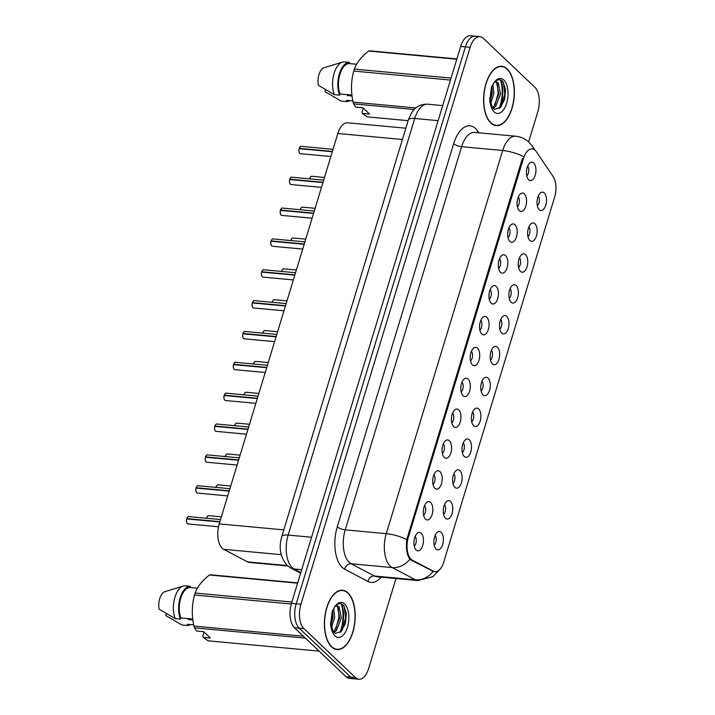 <?xml version="1.0" encoding="UTF-8"?>
<svg xmlns="http://www.w3.org/2000/svg" width="715" height="715" viewBox="0 0 715 715"><rect width="100%" height="100%" fill="white"/><g stroke="black" fill="none" stroke-linecap="round" stroke-linejoin="round"><path stroke-width="1.07" d="M450.557 501.501A9.215 4.71 -84.7 0 1 452.068 513.602A9.215 4.71 -84.7 0 1 445.552 518.277A9.215 4.71 -84.7 0 1 445.481 518.205A9.215 4.71 -84.7 0 1 443.336 509.339A9.215 4.71 -84.7 0 1 447.143 501.126A9.215 4.71 -84.7 0 1 450.557 501.501M443.595 514.371A5.532 2.824 95.3 0 0 445.57 509.625A5.532 2.824 95.3 0 0 444.507 504.602M459.933 470.649A9.215 4.71 -84.7 0 1 461.443 482.75A9.215 4.71 -84.7 0 1 454.928 487.424A9.215 4.71 -84.7 0 1 454.856 487.353A9.215 4.71 -84.7 0 1 452.711 478.487A9.215 4.71 -84.7 0 1 456.519 470.273A9.215 4.71 -84.7 0 1 459.933 470.649M452.97 483.519A5.532 2.824 95.3 0 0 454.946 478.773A5.532 2.824 95.3 0 0 453.882 473.741M469.308 439.796A9.215 4.71 -84.7 0 1 470.819 451.898A9.215 4.71 -84.7 0 1 464.303 456.572A9.215 4.71 -84.7 0 1 464.232 456.501A9.215 4.71 -84.7 0 1 462.087 447.635A9.215 4.71 -84.7 0 1 465.894 439.412A9.215 4.71 -84.7 0 1 469.308 439.796M462.346 452.667A5.532 2.824 95.3 0 0 464.312 447.921A5.532 2.824 95.3 0 0 463.257 442.889M478.675 408.944A9.215 4.71 -84.7 0 1 480.194 421.046A9.215 4.71 -84.7 0 1 473.679 425.72A9.215 4.71 -84.7 0 1 473.598 425.648A9.215 4.71 -84.7 0 1 471.462 416.774A9.215 4.71 -84.7 0 1 475.269 408.56A9.215 4.71 -84.7 0 1 478.675 408.944M471.721 421.814A5.532 2.824 95.3 0 0 473.688 417.068A5.532 2.824 95.3 0 0 472.624 412.037M488.05 378.083A9.215 4.71 -84.7 0 1 489.569 390.193A9.215 4.71 -84.7 0 1 483.045 394.859A9.215 4.71 -84.7 0 1 482.974 394.796A9.215 4.71 -84.7 0 1 480.838 385.921A9.215 4.71 -84.7 0 1 484.636 377.708A9.215 4.71 -84.7 0 1 488.05 378.083M481.097 390.962A5.532 2.824 95.3 0 0 483.063 386.216A5.532 2.824 95.3 0 0 481.999 381.184M497.425 347.231A9.215 4.71 -84.7 0 1 498.945 359.341A9.215 4.71 -84.7 0 1 492.421 364.007A9.215 4.71 -84.7 0 1 492.349 363.944A9.215 4.71 -84.7 0 1 490.213 355.069A9.215 4.71 -84.7 0 1 494.011 346.855A9.215 4.71 -84.7 0 1 497.425 347.231M490.472 360.11A5.532 2.824 95.3 0 0 492.438 355.364A5.532 2.824 95.3 0 0 491.375 350.332M506.801 316.379A9.215 4.71 -84.7 0 1 508.311 328.489A9.215 4.71 -84.7 0 1 501.796 333.154A9.215 4.71 -84.7 0 1 501.724 333.092A9.215 4.71 -84.7 0 1 499.579 324.217A9.215 4.71 -84.7 0 1 503.387 316.003A9.215 4.71 -84.7 0 1 506.801 316.379M499.839 329.257A5.532 2.824 95.3 0 0 501.814 324.503A5.532 2.824 95.3 0 0 500.75 319.48M516.176 285.526A9.215 4.71 -84.7 0 1 517.687 297.628A9.215 4.71 -84.7 0 1 511.171 302.302A9.215 4.71 -84.7 0 1 511.1 302.231A9.215 4.71 -84.7 0 1 508.955 293.365A9.215 4.71 -84.7 0 1 512.762 285.151A9.215 4.71 -84.7 0 1 516.176 285.526M509.214 298.396A5.532 2.824 95.3 0 0 511.189 293.651A5.532 2.824 95.3 0 0 510.126 288.628M525.552 254.674A9.215 4.71 -84.7 0 1 527.062 266.775A9.215 4.71 -84.7 0 1 520.547 271.45A9.215 4.71 -84.7 0 1 520.475 271.378A9.215 4.71 -84.7 0 1 518.33 262.512A9.215 4.71 -84.7 0 1 522.138 254.299A9.215 4.71 -84.7 0 1 525.552 254.674M518.59 267.544A5.532 2.824 95.3 0 0 520.556 262.798A5.532 2.824 95.3 0 0 519.501 257.766M534.918 223.822A9.215 4.71 -84.7 0 1 536.438 235.923A9.215 4.71 -84.7 0 1 529.922 240.597A9.215 4.71 -84.7 0 1 529.842 240.526A9.215 4.71 -84.7 0 1 527.706 231.66A9.215 4.71 -84.7 0 1 531.513 223.438A9.215 4.71 -84.7 0 1 534.918 223.822M527.965 236.692A5.532 2.824 95.3 0 0 529.931 231.946A5.532 2.824 95.3 0 0 528.868 226.914M544.294 192.97A9.215 4.71 -84.7 0 1 545.813 205.071A9.215 4.71 -84.7 0 1 539.289 209.736A9.215 4.71 -84.7 0 1 539.217 209.674A9.215 4.71 -84.7 0 1 537.081 200.799A9.215 4.71 -84.7 0 1 540.889 192.585A9.215 4.71 -84.7 0 1 544.294 192.97M537.34 205.84A5.532 2.824 95.3 0 0 539.307 201.094A5.532 2.824 95.3 0 0 538.243 196.062M441.182 532.353A9.215 4.71 -84.7 0 1 442.692 544.464A9.215 4.71 -84.7 0 1 436.177 549.129A9.215 4.71 -84.7 0 1 436.105 549.066A9.215 4.71 -84.7 0 1 433.969 540.191A9.215 4.71 -84.7 0 1 437.768 531.978A9.215 4.71 -84.7 0 1 441.182 532.353M434.219 545.232A5.532 2.824 95.3 0 0 436.195 540.477A5.532 2.824 95.3 0 0 435.131 535.455M430.609 502.439A9.215 4.71 -84.7 0 1 432.119 514.541A9.215 4.71 -84.7 0 1 425.604 519.215A9.215 4.71 -84.7 0 1 425.532 519.144A9.215 4.71 -84.7 0 1 423.396 510.269A9.215 4.71 -84.7 0 1 427.195 502.055A9.215 4.71 -84.7 0 1 430.609 502.439M423.646 515.309A5.532 2.824 95.3 0 0 425.622 510.564A5.532 2.824 95.3 0 0 424.558 505.532M439.984 471.587A9.215 4.71 -84.7 0 1 441.495 483.689A9.215 4.71 -84.7 0 1 434.979 488.354A9.215 4.71 -84.7 0 1 434.908 488.291A9.215 4.71 -84.7 0 1 432.763 479.416A9.215 4.71 -84.7 0 1 436.57 471.203A9.215 4.71 -84.7 0 1 439.984 471.587M433.022 484.457A5.532 2.824 95.3 0 0 434.997 479.711A5.532 2.824 95.3 0 0 433.933 474.68M449.36 440.726A9.215 4.71 -84.7 0 1 450.87 452.836A9.215 4.71 -84.7 0 1 444.355 457.502A9.215 4.71 -84.7 0 1 444.283 457.439A9.215 4.71 -84.7 0 1 442.138 448.564A9.215 4.71 -84.7 0 1 445.945 440.351A9.215 4.71 -84.7 0 1 449.36 440.726M442.397 453.605A5.532 2.824 95.3 0 0 444.373 448.859A5.532 2.824 95.3 0 0 443.309 443.827M458.726 409.874A9.215 4.71 -84.7 0 1 460.246 421.984A9.215 4.71 -84.7 0 1 453.73 426.649A9.215 4.71 -84.7 0 1 453.65 426.587A9.215 4.71 -84.7 0 1 451.514 417.712A9.215 4.71 -84.7 0 1 455.321 409.498A9.215 4.71 -84.7 0 1 458.726 409.874M451.773 422.753A5.532 2.824 95.3 0 0 453.739 418.007A5.532 2.824 95.3 0 0 452.675 412.975M468.102 379.022A9.215 4.71 -84.7 0 1 469.621 391.132A9.215 4.71 -84.7 0 1 463.097 395.797A9.215 4.71 -84.7 0 1 463.025 395.726A9.215 4.71 -84.7 0 1 460.889 386.86A9.215 4.71 -84.7 0 1 464.696 378.646A9.215 4.71 -84.7 0 1 468.102 379.022M461.148 391.9A5.532 2.824 95.3 0 0 463.114 387.146A5.532 2.824 95.3 0 0 462.051 382.123M477.477 348.169A9.215 4.71 -84.7 0 1 478.996 360.271A9.215 4.71 -84.7 0 1 472.472 364.945A9.215 4.71 -84.7 0 1 472.4 364.873A9.215 4.71 -84.7 0 1 470.264 356.007A9.215 4.71 -84.7 0 1 474.063 347.794A9.215 4.71 -84.7 0 1 477.477 348.169M470.524 361.039A5.532 2.824 95.3 0 0 472.49 356.293A5.532 2.824 95.3 0 0 471.426 351.271M486.852 317.317A9.215 4.71 -84.7 0 1 488.363 329.418A9.215 4.71 -84.7 0 1 481.847 334.093A9.215 4.71 -84.7 0 1 481.776 334.021A9.215 4.71 -84.7 0 1 479.64 325.155A9.215 4.71 -84.7 0 1 483.438 316.942A9.215 4.71 -84.7 0 1 486.852 317.317M479.89 330.187A5.532 2.824 95.3 0 0 481.865 325.441A5.532 2.824 95.3 0 0 480.802 320.409M496.228 286.465A9.215 4.71 -84.7 0 1 497.738 298.566A9.215 4.71 -84.7 0 1 491.223 303.24A9.215 4.71 -84.7 0 1 491.151 303.169A9.215 4.71 -84.7 0 1 489.006 294.294A9.215 4.71 -84.7 0 1 492.814 286.08A9.215 4.71 -84.7 0 1 496.228 286.465M489.266 299.335A5.532 2.824 95.3 0 0 491.241 294.589A5.532 2.824 95.3 0 0 490.177 289.557M505.603 255.613A9.215 4.71 -84.7 0 1 507.114 267.714A9.215 4.71 -84.7 0 1 500.598 272.379A9.215 4.71 -84.7 0 1 500.527 272.317A9.215 4.71 -84.7 0 1 498.382 263.442A9.215 4.71 -84.7 0 1 502.189 255.228A9.215 4.71 -84.7 0 1 505.603 255.613M498.641 268.483A5.532 2.824 95.3 0 0 500.616 263.737A5.532 2.824 95.3 0 0 499.553 258.705M514.97 224.751A9.215 4.71 -84.7 0 1 516.489 236.862A9.215 4.71 -84.7 0 1 509.974 241.527A9.215 4.71 -84.7 0 1 509.902 241.464A9.215 4.71 -84.7 0 1 507.757 232.59A9.215 4.71 -84.7 0 1 511.565 224.376A9.215 4.71 -84.7 0 1 514.97 224.751M508.016 237.63A5.532 2.824 95.3 0 0 509.983 232.884A5.532 2.824 95.3 0 0 508.919 227.853M524.345 193.899A9.215 4.71 -84.7 0 1 525.865 206.009A9.215 4.71 -84.7 0 1 519.349 210.675A9.215 4.71 -84.7 0 1 519.269 210.612A9.215 4.71 -84.7 0 1 517.133 201.737A9.215 4.71 -84.7 0 1 520.94 193.524A9.215 4.71 -84.7 0 1 524.345 193.899M517.392 206.778A5.532 2.824 95.3 0 0 519.358 202.023A5.532 2.824 95.3 0 0 518.295 197M533.721 163.047A9.215 4.71 -84.7 0 1 535.24 175.157A9.215 4.71 -84.7 0 1 528.716 179.822A9.215 4.71 -84.7 0 1 528.644 179.751A9.215 4.71 -84.7 0 1 526.508 170.885A9.215 4.71 -84.7 0 1 530.307 162.671A9.215 4.71 -84.7 0 1 533.721 163.047M526.767 175.917A5.532 2.824 95.3 0 0 528.734 171.171A5.532 2.824 95.3 0 0 527.67 166.148M421.233 533.292A9.215 4.71 -84.7 0 1 422.753 545.393A9.215 4.71 -84.7 0 1 416.228 550.067A9.215 4.71 -84.7 0 1 416.157 549.996A9.215 4.71 -84.7 0 1 414.021 541.13A9.215 4.71 -84.7 0 1 417.819 532.916A9.215 4.71 -84.7 0 1 421.233 533.292M414.28 546.162A5.532 2.824 95.3 0 0 416.246 541.416A5.532 2.824 95.3 0 0 415.183 536.384M287.832 566.012L249.472 562.455A18.438 9.411 -84.7 0 1 247.578 561.883L223.697 549.326A18.438 9.411 -84.7 0 1 222.213 548.253A18.438 9.411 -84.7 0 1 219.228 523.889L337.838 133.508A18.438 9.411 -84.7 0 1 347.606 122.801L405.843 128.208M412.367 560.176A16.588 8.473 -84.7 0 1 411.045 559.202A16.588 8.473 -84.7 0 1 408.354 537.278L523.416 158.569A16.588 8.473 -84.7 0 1 532.201 148.934A16.588 8.473 -84.7 0 1 536.429 151.848L553.151 176.578A16.588 8.473 -84.7 0 1 554.643 197.081L443.756 562.044A16.588 8.473 -84.7 0 1 434.97 571.669A16.588 8.473 -84.7 0 1 433.263 571.16L412.367 560.176L410.937 560.042M331.59 646.923A29.807 15.221 95.3 0 0 337.042 649.595A29.807 15.221 95.3 0 0 354.148 626.93A29.807 15.221 95.3 0 0 347.999 592.905A29.807 15.221 95.3 0 0 342.548 590.241A29.807 15.221 95.3 0 0 325.441 612.898A29.807 15.221 95.3 0 0 331.59 646.923M490.776 122.971A29.807 15.221 95.3 0 0 496.228 125.643A29.807 15.221 95.3 0 0 513.334 102.978A29.807 15.221 95.3 0 0 507.194 68.953A29.807 15.221 95.3 0 0 501.742 66.289A29.807 15.221 95.3 0 0 484.636 88.946A29.807 15.221 95.3 0 0 490.776 122.971M433.826 571.625L411.062 560.104L409.052 557.986C406.656 553.401 405.906 547.252 406.79 539.548L522.352 158.533M358.876 679.25L349.403 678.374A18.438 9.411 95.3 0 1 346.033 676.721L294.446 627.734A18.438 9.411 95.3 0 1 291.461 603.38L460.666 46.457A18.438 9.411 95.3 0 1 470.434 35.75L475.171 36.188A18.438 9.411 95.3 0 0 465.402 46.895L296.198 603.817A18.438 9.411 95.3 0 0 299.183 628.181L350.77 677.159A18.438 9.411 95.3 0 0 354.139 678.812A18.438 9.411 95.3 0 1 350.77 677.159L299.183 628.181A18.438 9.411 95.3 0 1 296.198 603.817L465.402 46.895A18.438 9.411 95.3 0 1 475.171 36.188L479.908 36.626A18.438 9.411 95.3 0 0 470.139 47.333L300.935 604.255A18.438 9.411 95.3 0 0 303.92 628.619L355.507 677.597A18.438 9.411 95.3 0 0 358.876 679.25A18.438 9.411 95.3 0 0 368.636 668.543L395.985 578.542M528.644 141.919L537.85 111.62A18.438 9.411 95.3 0 0 534.865 87.266L483.277 38.279A18.438 9.411 95.3 0 0 479.908 36.626M499.106 108.573A24.578 12.548 95.3 0 0 500.428 79.874M339.911 632.525A24.578 12.548 95.3 0 0 341.234 603.835M186.722 518.607C187.723 516.847 188.376 516.176 188.697 516.596A3.691 1.886 95.3 0 0 186.785 518.59L186.99 518.911M186.937 523.067A3.566 1.823 -84.7 0 1 186.651 518.92L219.818 521.959M186.785 518.59L219.907 521.664M196.098 487.755C197.09 485.994 197.751 485.324 198.064 485.744A3.691 1.886 95.3 0 0 196.16 487.737L196.366 488.059M196.312 492.215A3.566 1.823 -84.7 0 1 196.026 488.068L229.193 491.107M196.16 487.737L229.283 490.812M205.473 456.903C206.465 455.142 207.127 454.472 207.439 454.892A3.691 1.886 95.3 0 0 205.536 456.885L205.732 457.207M205.688 461.363A3.566 1.823 -84.7 0 1 205.393 457.216L238.569 460.254M206.224 455.553A3.566 1.823 -84.7 0 0 205.5 456.885L238.658 459.959M215.599 424.701A3.566 1.823 -84.7 0 0 214.875 426.033C215.841 424.29 216.502 423.62 216.815 424.04A3.691 1.886 95.3 0 0 214.911 426.033L215.108 426.355M215.054 430.502A3.566 1.823 -84.7 0 1 214.768 426.363L247.944 429.393M214.911 426.033L248.034 429.107M224.215 395.198C225.216 393.438 225.869 392.767 226.19 393.179A3.691 1.886 95.3 0 0 224.287 395.181L224.483 395.493M224.43 399.649A3.566 1.823 -84.7 0 1 224.144 395.511L257.311 398.541M224.287 395.181L257.4 398.255M347.919 593.182A29.494 15.06 95.3 0 0 342.521 590.545A29.494 15.06 95.3 0 0 325.593 612.97A29.494 15.06 95.3 0 0 331.671 646.646A29.494 15.06 95.3 0 0 337.069 649.283A29.494 15.06 95.3 0 0 353.997 626.858A29.494 15.06 95.3 0 0 347.919 593.182M189.752 618.734A13.889 7.096 95.3 0 1 188.224 619.512L192.853 619.941M333.717 608.456L334.665 617.474L331.519 627.52M332.663 610.351L332.993 617.322L330.911 625.33M335.675 605.9L336.971 605.703L339.107 606.91L341.341 618.091L336.407 630.576L333.959 632.471M336.122 605.757L337.435 606.749L339.67 617.939L334.736 630.424L333.378 631.649M333.163 631.274L335.156 633.419L341.135 631.488L345.47 623.382L346.355 613.166L343.718 605.605C340.626 602.396 337.391 603.192 334.003 608.009L332.261 611.2L330.544 625.044L331.429 628.807L333.163 631.274L330.437 622.309M297.69 582.877L210.559 574.788A33.185 16.946 95.3 0 0 209.432 574.994C202.139 580.75 197.376 586.774 195.132 593.057A33.185 16.946 95.3 0 0 194.534 595.023C191.781 605.096 191.575 615.445 193.917 626.072A33.185 16.946 95.3 0 0 194.435 627.841L196.473 631.005L203.686 631.676L210.398 638.057L203.185 637.387L208.119 640.828L319.078 651.124M197.394 588.204L190.047 587.524A18.438 9.411 95.3 0 0 180.734 598.249A18.438 9.411 95.3 0 0 180.823 617.903L192.737 619.011M190.047 587.524L190.422 586.309A19.663 10.037 95.3 0 0 180.198 597.74A19.663 10.037 95.3 0 0 180.448 619.119L180.823 617.903M190.422 586.309L185.158 585.817A19.663 10.037 95.3 0 0 183.272 586.059A19.663 10.037 95.3 0 0 174.469 598.938A19.663 10.037 95.3 0 0 175.193 618.636L180.448 619.119M183.272 586.059L164.405 591.823A12.289 6.274 95.3 0 0 159.114 609.216L175.193 618.636M195.132 593.057L291.872 602.03M291.282 604.005L194.534 595.023M297.601 583.181L209.432 574.994M305.394 638.138L194.435 627.841M193.917 626.072L303.392 636.234M203.185 637.387L202.899 636.037L204.106 632.078M193.667 624.847L187.536 624.284L187.169 625.5A19.663 10.037 95.3 0 0 190.601 624.561M187.169 625.5L181.905 625.008L165.835 615.588L166.416 613.667M344.183 606.24L345.613 617.894L342.172 630.299M338.267 607.938L338.928 617.268L335.746 629.182M332.234 611.289L332.252 616.652L330.732 624.445M507.105 69.23A29.494 15.06 95.3 0 0 501.707 66.593A29.494 15.06 95.3 0 0 484.779 89.017A29.494 15.06 95.3 0 0 490.865 122.694A29.494 15.06 95.3 0 0 496.255 125.331A29.494 15.06 95.3 0 0 513.191 102.906A29.494 15.06 95.3 0 0 507.105 69.23M348.947 94.782A13.889 7.096 95.3 0 1 347.41 95.56L352.039 95.989M492.903 84.504L493.85 93.522L490.713 103.568M491.849 86.399L492.179 93.361L490.106 101.378M494.86 81.948L496.156 81.751L498.301 82.958L500.536 94.139L495.593 106.624L493.144 108.519M495.307 81.805L496.63 82.797L498.864 93.987L493.922 106.472L492.572 107.697M492.358 107.322L494.342 109.458L500.33 107.536L504.665 99.43L505.541 89.214L502.904 81.653C499.821 78.444 496.585 79.24 493.198 84.057L491.455 87.248L489.739 101.092L490.615 104.855L492.358 107.322L489.623 98.357M456.876 58.925L369.744 50.837A33.185 16.946 95.3 0 0 368.618 51.042C361.325 56.798 356.562 62.822 354.327 69.105A33.185 16.946 95.3 0 0 353.728 71.071C350.967 81.144 350.761 91.493 353.103 102.12A33.185 16.946 95.3 0 0 353.63 103.889L355.659 107.053L362.871 107.724L369.592 114.105L362.38 113.435L367.304 116.876L408.14 120.665M356.579 64.252L349.242 63.572A18.438 9.411 95.3 0 0 339.92 74.297A18.438 9.411 95.3 0 0 340.009 93.951L351.923 95.05M349.242 63.572L349.608 62.357A19.663 10.037 95.3 0 0 339.384 73.788A19.663 10.037 95.3 0 0 339.643 95.167L340.009 93.951M349.608 62.357L344.344 61.865A19.663 10.037 95.3 0 0 342.467 62.098A19.663 10.037 95.3 0 0 333.655 74.986A19.663 10.037 95.3 0 0 334.379 94.675L339.643 95.167M342.467 62.098L323.591 67.871A12.289 6.274 95.3 0 0 318.309 85.255L334.379 94.675M354.327 69.105L451.058 78.078M450.459 80.053L353.728 71.071M456.787 59.229L368.618 51.042M414.235 109.511L353.63 103.889M353.103 102.12L415.933 107.947M362.38 113.435L362.094 112.076L363.292 108.126M352.853 100.895L346.73 100.323L346.355 101.548A19.663 10.037 95.3 0 0 349.787 100.609M346.355 101.548L341.1 101.056L325.021 91.636L325.611 89.715M503.369 82.288L504.799 93.942L501.358 106.347M497.452 83.986L498.123 93.316L494.941 105.221M491.42 87.337L491.437 92.7L489.927 100.493M233.591 364.346C234.592 362.585 235.244 361.906 235.566 362.326A3.691 1.886 95.3 0 0 233.653 364.328L233.859 364.641M233.805 368.797A3.566 1.823 -84.7 0 1 233.519 364.65L266.686 367.689M233.653 364.328L266.775 367.403M242.966 333.485C243.967 331.724 244.619 331.054 244.941 331.474A3.691 1.886 95.3 0 0 243.029 333.476L243.234 333.789M243.18 337.945A3.566 1.823 -84.7 0 1 242.894 333.798L276.062 336.837M243.717 332.135A3.566 1.823 -84.7 0 0 242.993 333.476L276.151 336.542M253.092 301.283A3.566 1.823 -84.7 0 0 252.368 302.615C253.333 300.872 253.995 300.202 254.308 300.622A3.691 1.886 95.3 0 0 252.404 302.615L252.609 302.937M252.556 307.093A3.566 1.823 -84.7 0 1 252.27 302.945L285.437 305.984M252.404 302.615L285.526 305.689M261.717 271.78C262.709 270.02 263.37 269.349 263.683 269.769A3.691 1.886 95.3 0 0 261.779 271.763L261.985 272.084M261.931 276.24A3.566 1.823 -84.7 0 1 261.636 272.093L294.812 275.132M261.779 271.763L294.902 274.837M271.092 240.928C272.084 239.168 272.746 238.497 273.058 238.917A3.691 1.886 95.3 0 0 271.155 240.91L271.351 241.232M271.307 245.388A3.566 1.823 -84.7 0 1 271.012 241.241L304.188 244.28M271.155 240.91L304.277 243.985M280.459 210.076C281.46 208.315 282.121 207.645 282.434 208.065A3.691 1.886 95.3 0 0 280.53 210.058L280.727 210.38M280.673 214.527A3.566 1.823 -84.7 0 1 280.387 210.389L313.563 213.419M280.53 210.058L313.644 213.133M289.834 179.224C290.835 177.463 291.488 176.793 291.809 177.204A3.691 1.886 95.3 0 0 289.897 179.206L290.102 179.519M290.049 183.675A3.566 1.823 -84.7 0 1 289.763 179.528L322.93 182.566M289.897 179.206L323.019 182.28M299.96 147.013A3.566 1.823 -84.7 0 0 299.236 148.354C300.211 146.611 300.863 145.931 301.185 146.352A3.691 1.886 95.3 0 0 299.272 148.354L299.478 148.666M299.424 152.822A3.566 1.823 -84.7 0 1 299.138 148.675L332.305 151.714M299.272 148.354L332.395 151.428M281.174 554.661L223.697 549.326M433.263 571.16L431.824 571.026M523.416 158.569L522.37 158.471M408.354 537.278L407.309 537.179M283.81 529.887L219.228 523.889M287.323 565.574L247.578 561.883M402.42 139.497L337.838 133.508M381.086 577.157A30.727 15.685 -84.7 0 1 367.993 581.447L344.702 569.212A30.727 15.685 -84.7 0 1 337.274 526.812L453.685 143.652A6.149 1.975 -163.1 0 0 461.631 146.691L345.22 529.851A24.578 12.548 95.3 0 0 349.197 562.339A24.578 12.548 95.3 0 0 351.163 563.769L374.454 576.013A24.578 12.548 95.3 0 0 376.975 576.773L418.016 580.58A24.578 12.548 -84.7 0 1 415.487 579.82A21.513 18.098 -62.3 0 0 433.084 571.508M453.685 143.652A30.727 15.685 -84.7 0 1 475.582 128.566A30.727 15.685 -84.7 0 1 477.781 131.203L478.871 132.811M474.653 132.418A24.578 12.548 95.3 0 0 461.631 146.691L502.672 150.499A24.578 12.548 -84.7 0 1 515.694 136.225L474.653 132.418M367.993 581.447A6.149 5.175 117.7 0 1 374.454 576.013L415.487 579.82L392.204 567.576A24.578 12.548 -84.7 0 1 390.238 566.146A24.578 12.548 -84.7 0 1 386.261 533.667A21.513 6.9 16.9 0 1 406.79 539.548M409.883 559.166A21.513 18.098 -62.3 0 1 392.204 567.576L351.163 563.769A6.149 5.175 117.7 0 0 344.702 569.212M523.201 156.388A21.513 6.9 -163.1 0 0 502.672 150.499L386.261 533.667L345.22 529.851A6.149 1.975 -163.1 0 1 337.274 526.812M533.837 149.417A21.513 15.703 -34.1 0 0 532.309 146.137L535.133 150.329M470.139 47.333L460.666 46.457M300.935 604.255L291.461 603.38M303.92 628.619L294.446 627.734M355.507 677.597L346.033 676.721M477.388 132.677A6.149 4.487 145.9 0 1 477.781 131.203M438.125 120.656L414.718 118.484A12.289 3.941 -163.1 0 0 408.337 120.013C411.197 113.059 413.565 109.172 415.46 108.349C416.961 107.036 420.518 103.979 427.74 104.211A24.578 12.548 95.3 0 0 414.718 118.484L288.154 535.061A24.578 12.548 95.3 0 0 292.131 567.54A24.578 12.548 95.3 0 0 294.106 568.979L301.703 569.685M311.561 537.233L288.154 535.061A12.289 3.941 -163.1 0 0 281.773 536.59L408.337 120.013M300.64 573.18L290.782 568.005A12.289 10.341 -62.3 0 0 294.106 568.979L300.836 572.518M186.695 518.884A3.691 1.886 95.3 0 0 187.339 523.612A3.691 1.886 95.3 0 0 188.009 523.943L187.285 523.586C186.49 522.826 186.275 521.262 186.633 518.902M186.749 518.59A3.566 1.823 -84.7 0 1 187.473 517.258M206.51 518.25L207.493 516.185L208.637 515.658A3.691 1.886 95.3 0 0 206.572 518.259M206.528 518.25A3.566 1.823 -84.7 0 1 207.422 516.319M196.071 488.032A3.691 1.886 95.3 0 0 196.714 492.76A3.691 1.886 95.3 0 0 197.385 493.082L196.661 492.733C195.865 491.974 195.651 490.41 196.008 488.041M196.125 487.737A3.566 1.823 -84.7 0 1 196.848 486.406M205.446 457.18A3.691 1.886 95.3 0 0 206.09 461.899A3.691 1.886 95.3 0 0 206.76 462.23L206.036 461.881C205.241 461.121 205.026 459.557 205.384 457.189M214.822 426.328A3.691 1.886 95.3 0 0 215.456 431.047A3.691 1.886 95.3 0 0 216.136 431.377L215.412 431.029C214.616 430.269 214.393 428.705 214.759 426.337M224.197 395.467A3.691 1.886 95.3 0 0 224.832 400.194A3.691 1.886 95.3 0 0 225.511 400.525L224.787 400.177C223.992 399.417 223.768 397.853 224.135 395.484M224.242 395.181A3.566 1.823 -84.7 0 1 224.975 393.84M216.797 485.467A3.566 1.823 -84.7 0 0 215.903 487.398L216.868 485.333L218.012 484.806A3.691 1.886 95.3 0 0 215.939 487.407M226.172 454.615A3.566 1.823 -84.7 0 0 225.279 456.545L226.244 454.481L227.388 453.954A3.691 1.886 95.3 0 0 225.314 456.545M235.548 423.763A3.566 1.823 -84.7 0 0 234.654 425.693L235.619 423.629L236.763 423.101A3.691 1.886 95.3 0 0 234.69 425.693M340.706 631.899A24.578 12.548 95.3 0 0 341.824 604.068M331.429 628.807A17.58 8.973 95.3 0 0 334.951 635.85A17.58 8.973 95.3 0 0 347.481 627.216A17.58 8.973 95.3 0 0 344.639 603.987A17.58 8.973 95.3 0 0 334.003 608.009M499.892 107.938A24.578 12.548 95.3 0 0 501.018 80.116M490.615 104.855A17.58 8.973 95.3 0 0 494.145 111.898A17.58 8.973 95.3 0 0 506.667 103.264A17.58 8.973 95.3 0 0 503.825 80.035A17.58 8.973 95.3 0 0 493.198 84.057M233.573 364.614A3.691 1.886 95.3 0 0 234.207 369.342A3.691 1.886 95.3 0 0 234.886 369.673L234.154 369.315C233.358 368.556 233.144 367.001 233.501 364.632M233.617 364.328A3.566 1.823 -84.7 0 1 234.341 362.988M242.939 333.762A3.691 1.886 95.3 0 0 243.583 338.49A3.691 1.886 95.3 0 0 244.253 338.821L243.529 338.463C242.734 337.703 242.519 336.139 242.877 333.78M252.315 302.91A3.691 1.886 95.3 0 0 252.958 307.638A3.691 1.886 95.3 0 0 253.628 307.968L252.904 307.611C252.109 306.851 251.894 305.287 252.252 302.919M244.003 394.832L244.995 392.776L246.139 392.249A3.691 1.886 95.3 0 0 244.065 394.841M244.021 394.841A3.566 1.823 -84.7 0 1 244.923 392.91M254.29 362.058A3.566 1.823 -84.7 0 0 253.396 363.989L254.361 361.915L255.514 361.397A3.691 1.886 95.3 0 0 253.441 363.989M263.665 331.197A3.566 1.823 -84.7 0 0 262.771 333.127L263.737 331.063L264.89 330.536A3.691 1.886 95.3 0 0 262.816 333.136M261.69 272.058A3.691 1.886 95.3 0 0 262.334 276.785A3.691 1.886 95.3 0 0 263.004 277.107L262.28 276.759C261.484 275.999 261.27 274.435 261.627 272.066M261.744 271.763A3.566 1.823 -84.7 0 1 262.468 270.431M271.065 241.205A3.691 1.886 95.3 0 0 271.7 245.924A3.691 1.886 95.3 0 0 272.379 246.255L271.655 245.906C270.86 245.147 270.636 243.583 271.003 241.214M271.119 240.91A3.566 1.823 -84.7 0 1 271.843 239.579M280.441 210.353A3.691 1.886 95.3 0 0 281.075 215.072A3.691 1.886 95.3 0 0 281.755 215.403L281.031 215.054C280.235 214.294 280.012 212.73 280.378 210.362M280.486 210.058A3.566 1.823 -84.7 0 1 281.218 208.726M289.816 179.492A3.691 1.886 95.3 0 0 290.451 184.22A3.691 1.886 95.3 0 0 291.13 184.55L290.397 184.202C289.602 183.442 289.387 181.878 289.745 179.51M289.861 179.206A3.566 1.823 -84.7 0 1 290.594 177.865M299.183 148.64A3.691 1.886 95.3 0 0 299.826 153.368A3.691 1.886 95.3 0 0 300.497 153.698L299.773 153.341C298.977 152.581 298.763 151.026 299.12 148.657M273.041 300.345A3.566 1.823 -84.7 0 0 272.147 302.275L273.112 300.211L274.256 299.683A3.691 1.886 95.3 0 0 272.183 302.284M281.504 271.423L282.488 269.358L283.632 268.831A3.691 1.886 95.3 0 0 281.558 271.423M281.522 271.423A3.566 1.823 -84.7 0 1 282.416 269.492M290.88 240.571L291.863 238.506L293.007 237.979A3.691 1.886 95.3 0 0 290.933 240.571A3.566 1.823 -84.7 0 1 291.792 238.64M301.167 207.788A3.566 1.823 -84.7 0 0 300.264 209.718L301.238 207.654L302.382 207.127A3.691 1.886 95.3 0 0 300.309 209.718M309.622 178.857L310.605 176.802L311.758 176.274A3.691 1.886 95.3 0 0 309.684 178.866M309.64 178.866A3.566 1.823 -84.7 0 1 310.533 176.936M434.97 571.669L433.04 571.491M532.309 146.137L529.073 142.321C525.319 138.799 520.86 136.771 515.694 136.225M439.368 569.882L432.941 576.621L418.016 580.58M290.782 568.005L287.055 565.315C280.298 557.351 278.528 547.779 281.773 536.59M427.74 104.211L442.701 105.597M188.009 523.943L218.504 526.767M188.697 516.596L220.551 519.555M208.637 515.658L221.373 516.847M197.385 493.082L227.736 495.906M198.064 485.744L229.926 488.702M206.76 462.23L237.112 465.045M207.439 454.892L239.302 457.85M216.136 431.377L246.487 434.193M216.815 424.04L248.668 426.989M225.511 400.525L255.854 403.34M226.19 393.179L258.044 396.137M218.012 484.806L230.748 485.986M227.388 453.954L240.124 455.133M236.763 423.101L249.499 424.281M340.349 590.34L342.521 590.545M334.897 649.086L337.069 649.283M499.544 66.388L501.707 66.593M494.092 125.134L496.255 125.331M234.886 369.673L265.229 372.488M235.566 362.326L267.419 365.285M244.253 338.821L274.605 341.636M244.941 331.474L276.794 334.432M253.628 307.968L283.98 310.784M254.308 300.622L286.17 303.58M246.139 392.249L258.866 393.429M255.514 361.397L268.241 362.577M264.89 330.536L277.617 331.724M263.004 277.107L293.356 279.931M263.683 269.769L295.545 272.728M272.379 246.255L302.731 249.07M273.058 238.917L304.912 241.876M281.755 215.403L312.098 218.218M282.434 208.065L314.287 211.014M291.13 184.55L321.473 187.366M291.809 177.204L323.663 180.162M300.497 153.698L330.848 156.514M301.185 146.352L333.038 149.31M274.256 299.683L286.992 300.872M283.632 268.831L296.368 270.011M293.007 237.979L305.743 239.159M302.382 207.127L315.109 208.306M311.758 176.274L324.485 177.454"/></g></svg>

